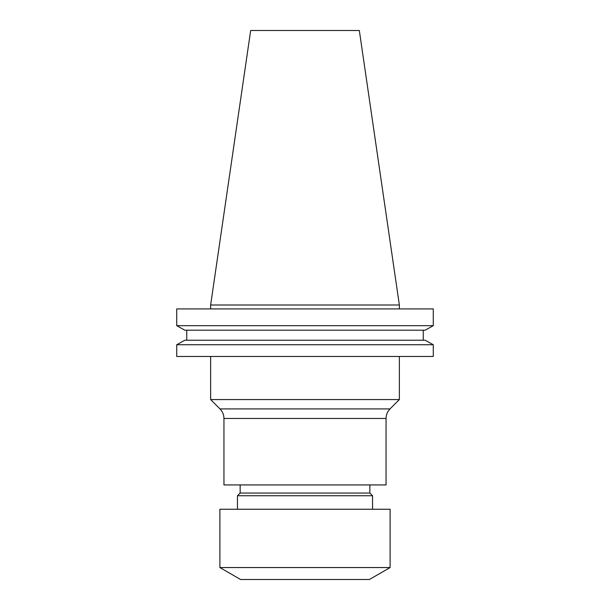 <?xml version="1.0" encoding="UTF-8"?>
<svg xmlns="http://www.w3.org/2000/svg" width="610" height="610" viewBox="0 0 610 610"><rect width="100%" height="100%" fill="white"/><g stroke="black" fill="none" stroke-linecap="round" stroke-linejoin="round"><path stroke-width="0.91" d="M399.359 356.469L399.359 399.565L210.641 399.565L210.641 356.469M386.054 418.46L223.946 418.46L223.946 484.935L386.054 484.935L386.054 418.46C386.107 414.754 387.426 411.575 390.011 408.913L399.359 399.565M237.458 509.251L237.458 495.747L240.157 493.04L369.843 493.04L369.843 484.935M237.458 495.747L372.542 495.747L369.843 493.04M305 567.552L390.103 567.552L390.103 509.251L219.897 509.251L219.897 567.552L305 567.552M219.897 567.552L240.592 579.5L369.408 579.5L390.103 567.552M210.641 305L399.359 305L359.328 30.5L250.672 30.5L210.641 305L210.641 308.919M399.359 305L399.359 308.919M433.275 356.469L176.725 356.469L176.725 344.734L184.838 340.227L176.725 344.734L433.275 344.734L433.275 356.469L433.275 344.734L425.162 340.227L433.275 344.734M425.162 340.227L184.838 340.227M423.248 330.193L423.248 340.227M186.751 340.227L186.751 330.193M425.162 330.193L433.275 325.679L425.162 330.193L184.838 330.193L176.725 325.679L184.838 330.193M433.275 325.679L176.725 325.679L176.725 308.919L433.275 308.919L433.275 325.679L433.275 308.919M223.946 418.46C223.893 414.754 222.574 411.575 219.989 408.913L390.011 408.913M372.542 509.251L372.542 495.747M240.157 493.04L240.157 484.935M219.989 408.913L210.641 399.565"/></g></svg>
